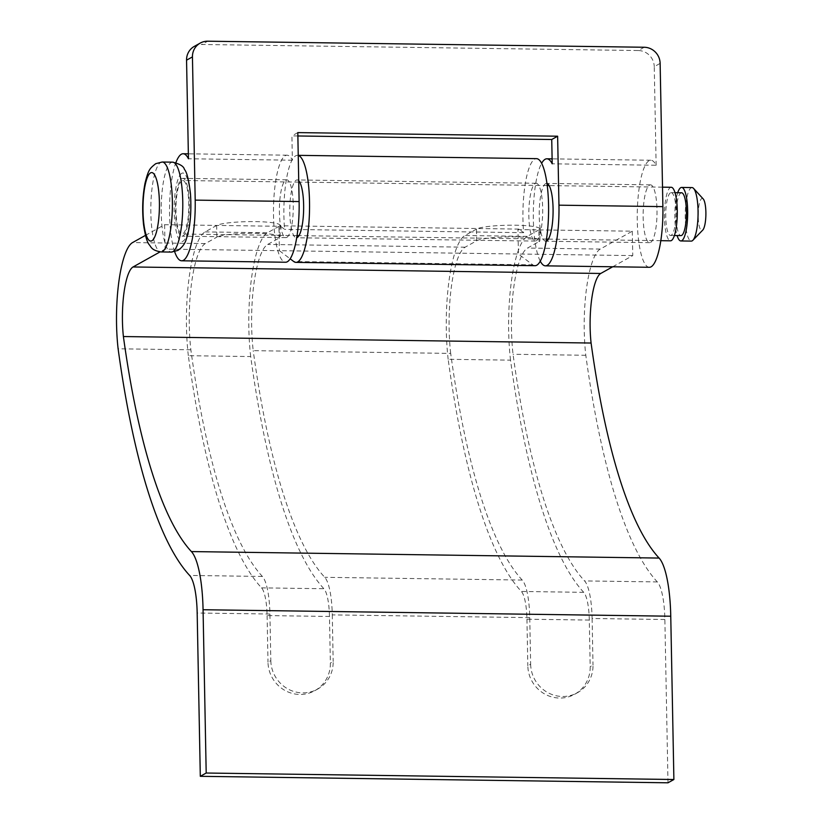 <?xml version="1.0" encoding="UTF-8"?>
<svg xmlns="http://www.w3.org/2000/svg" width="824" height="824" viewBox="0 0 824 824"><rect width="100%" height="100%" fill="white"/><g stroke="black" fill="none" stroke-linecap="round" stroke-linejoin="round"><path stroke-width="0.62" stroke-dasharray="4.12 3.09" d="M298.731 180.775A28.902 6.922 -89.2 0 0 297.114 179.951A28.902 6.922 -89.2 0 0 296.166 180.209A28.902 6.922 -89.2 0 0 289.78 210.738A28.902 6.922 -89.2 0 0 296.31 237.755A28.902 6.922 -89.2 0 0 296.722 237.714M535.209 183.525A28.902 6.922 90.8 0 1 536.156 183.268A28.902 6.922 90.8 0 1 542.697 210.285A28.902 6.922 90.8 0 1 536.311 240.814A28.902 6.922 90.8 0 1 535.353 241.082A28.902 6.922 90.8 0 1 528.823 214.055A28.902 6.922 90.8 0 1 535.209 183.525M535.013 265.699A53.529 12.823 90.8 0 1 532.798 264.854L518.44 254.008L279.398 250.692L290.172 258.829M667.996 782.8L664.865 619.504A44.97 10.774 -89.2 0 0 657.325 581.929A517.101 123.899 90.8 0 1 585.802 355.278A72.8 17.448 90.8 0 1 600.274 249.064L632.296 231.194L517.966 229.608L518.893 229.093L523.642 232.677A53.529 12.823 90.8 0 1 534.735 159.125A53.529 12.823 90.8 0 1 536.496 158.651M298.237 155.437A53.529 12.823 -89.2 0 0 297.454 155.334A53.529 12.823 -89.2 0 0 295.692 155.808A53.529 12.823 -89.2 0 0 284.599 229.35L279.851 225.766L278.924 226.291L279.398 250.692L165.068 249.106L160.062 251.897M589.294 620.07L526.938 619.205A33.187 7.952 -89.2 0 0 521.376 591.467A528.874 126.721 90.8 0 1 448.163 359.295L510.519 360.16A528.874 126.721 90.8 0 0 583.732 592.332A33.187 7.952 -89.2 0 1 589.294 620.07L590.19 666.657A32.115 30.89 -119.2 0 1 574.658 694.271A32.115 30.89 -119.2 0 1 559.62 698.052A32.115 30.89 -119.2 0 1 527.824 665.792L530.646 664.226L529.75 617.629A44.97 10.774 -89.2 0 0 522.22 580.055A517.101 123.899 90.8 0 1 450.687 353.403L253.215 350.663A72.8 17.448 90.8 0 1 267.697 244.44L279.223 238.012A32.115 4.264 178.9 0 0 280.16 236.962A32.115 4.264 178.9 0 0 255.728 233.285A32.115 4.264 178.9 0 0 216.867 237.147L216.64 225.467A32.115 4.264 -1.1 0 1 255.502 221.615A32.115 4.264 -1.1 0 1 279.933 225.292A32.115 4.264 -1.1 0 1 278.996 226.332L279.223 238.012M529.75 617.629L332.278 614.889A44.97 10.774 -89.2 0 0 324.749 577.315A517.101 123.899 90.8 0 1 253.215 350.663M450.687 353.403A72.8 17.448 90.8 0 1 465.158 247.179L476.694 240.752L476.468 229.082A32.115 4.264 -1.1 0 1 515.33 225.22A32.115 4.264 -1.1 0 1 539.761 228.897A32.115 4.264 -1.1 0 1 538.824 229.948L539.051 241.617A32.115 4.264 178.9 0 0 539.988 240.567A32.115 4.264 178.9 0 0 515.556 236.89A32.115 4.264 178.9 0 0 476.694 240.752M329.466 616.455A33.187 7.952 -89.2 0 0 323.904 588.727A528.874 126.721 90.8 0 1 250.692 356.555L188.335 355.69A528.874 126.721 90.8 0 0 261.548 587.862A33.187 7.952 -89.2 0 1 267.1 615.59L329.466 616.455L330.362 663.052A32.115 30.89 -119.2 0 1 314.83 690.666A32.115 30.89 -119.2 0 1 299.792 694.447A32.115 30.89 -119.2 0 1 267.996 662.187L270.818 660.621L269.922 614.024A44.97 10.774 -89.2 0 0 262.392 576.45A517.101 123.899 90.8 0 1 190.859 349.798A72.8 17.448 90.8 0 1 205.331 243.574L216.867 237.147M145.477 235.376L164.604 224.695L278.924 226.291M518.893 229.093L279.851 225.766M664.865 619.504L592.106 618.494A44.97 10.774 -89.2 0 0 584.577 580.92A517.101 123.899 90.8 0 1 513.043 354.269A72.8 17.448 90.8 0 1 527.525 248.045L539.051 241.617M270.818 660.621A32.115 30.89 60.8 0 0 302.604 692.881A32.115 30.89 60.8 0 0 317.642 689.101A32.115 30.89 60.8 0 0 333.174 661.487L330.362 663.052M332.278 614.889L333.174 661.487M530.646 664.226A32.115 30.89 60.8 0 0 562.431 696.486A32.115 30.89 60.8 0 0 577.48 692.706A32.115 30.89 60.8 0 0 593.002 665.092L590.19 666.657M592.106 618.494L593.002 665.092M585.802 355.278L513.043 354.269M190.859 349.798L118.11 348.789M523.642 232.677L284.599 229.35M632.296 231.194L632.76 255.595L612.716 266.78M164.604 224.695L165.068 249.106M632.76 255.595L518.44 254.008L517.966 229.608M448.163 359.295A84.584 20.27 90.8 0 1 464.942 235.51L476.468 229.082M510.519 360.16A84.584 20.27 90.8 0 1 527.298 236.375L538.824 229.948M526.938 619.205L527.824 665.792M188.335 355.69A84.584 20.27 90.8 0 1 205.114 231.905L216.64 225.467M250.692 356.555A84.584 20.27 90.8 0 1 267.47 232.77L278.996 226.332M267.1 615.59L267.996 662.187M671.241 187.285A26.77 6.417 -89.2 0 0 670.355 187.522A26.77 6.417 -89.2 0 0 664.443 215.795A26.77 6.417 -89.2 0 0 670.499 240.814M181.877 180.744A26.77 6.417 -89.2 0 0 175.965 209.018A26.77 6.417 -89.2 0 0 182.022 234.026A26.77 6.417 -89.2 0 0 182.897 233.789A26.77 6.417 -89.2 0 0 188.809 205.526A26.77 6.417 -89.2 0 0 182.763 180.507A26.77 6.417 -89.2 0 0 181.877 180.744M681.561 192.785A21.414 5.129 -89.2 0 0 680.851 192.97A21.414 5.129 -89.2 0 0 676.123 215.589A21.414 5.129 -89.2 0 0 680.964 235.602M670.458 192.826A21.414 5.129 -89.2 0 0 665.73 215.445A21.414 5.129 -89.2 0 0 670.571 235.458A21.414 5.129 -89.2 0 0 671.272 235.262A21.414 5.129 -89.2 0 0 676.01 212.654A21.414 5.129 -89.2 0 0 671.169 192.641A21.414 5.129 -89.2 0 0 670.458 192.826M692.026 187.573A26.77 6.417 -89.2 0 0 691.14 187.81A26.77 6.417 -89.2 0 0 685.228 216.084A26.77 6.417 -89.2 0 0 691.284 241.102M677.709 192.734A26.77 6.417 -89.2 0 0 677.112 235.551M703.212 198.934A16.058 3.852 -89.2 0 0 701.739 198.563A16.058 3.852 -89.2 0 0 698.206 216.63A16.058 3.852 -89.2 0 0 702.357 230.39A16.058 3.852 -89.2 0 0 702.779 230.05M546.158 241.175A28.902 6.922 90.8 0 1 545.745 241.226A28.902 6.922 90.8 0 1 539.215 214.199A28.902 6.922 90.8 0 1 545.601 183.67A28.902 6.922 90.8 0 1 546.549 183.412A28.902 6.922 90.8 0 1 546.961 183.474M649.528 185.112A28.902 6.922 90.8 0 1 650.486 184.854A28.902 6.922 90.8 0 1 657.016 211.871A28.902 6.922 90.8 0 1 650.63 242.4A28.902 6.922 90.8 0 1 649.683 242.668A28.902 6.922 90.8 0 1 643.142 215.641A28.902 6.922 90.8 0 1 649.528 185.112M649.343 267.285A53.529 12.823 90.8 0 1 637.24 217.248A53.529 12.823 90.8 0 1 649.065 160.711A53.529 12.823 90.8 0 1 650.826 160.237A53.529 12.823 90.8 0 1 656.141 165.253L552.204 163.811M540.276 261.177A53.529 12.823 90.8 0 1 533.324 212.139A53.529 12.823 90.8 0 1 541.636 163.307M181.836 178.623A28.902 6.922 90.8 0 1 182.794 178.365A28.902 6.922 90.8 0 1 189.324 205.382A28.902 6.922 90.8 0 1 182.938 235.911A28.902 6.922 90.8 0 1 181.991 236.169A28.902 6.922 90.8 0 1 175.45 209.152A28.902 6.922 90.8 0 1 181.836 178.623M286.865 237.353A28.902 6.922 -89.2 0 0 293.262 206.824A28.902 6.922 -89.2 0 0 286.721 179.807A28.902 6.922 -89.2 0 0 285.774 180.065A28.902 6.922 -89.2 0 0 279.387 210.594A28.902 6.922 -89.2 0 0 285.918 237.611A28.902 6.922 -89.2 0 0 286.865 237.353M297.866 135.97L291.912 135.888L292.376 160.206A53.529 12.823 -89.2 0 0 287.061 155.19A53.529 12.823 -89.2 0 0 285.3 155.664A53.529 12.823 -89.2 0 0 273.475 212.201A53.529 12.823 -89.2 0 0 285.578 262.238M174.657 251.701A53.529 12.823 90.8 0 1 175.893 162.637M292.376 160.206L188.449 158.764M656.141 165.253L654.246 66.672L660.137 63.386M644.244 47.256L638.353 50.542L201.839 44.486L207.73 41.2M638.353 50.542A16.058 15.44 -119.2 0 1 654.246 66.672M194.32 46.381A16.058 15.44 -119.2 0 1 201.839 44.486M297.804 132.602L291.912 135.888M532.798 264.854L293.756 261.538M522.22 580.055L324.749 577.315M465.158 247.179L267.697 244.44M205.331 243.574L132.582 242.565M600.274 249.064L527.525 248.045M269.922 614.024L197.173 613.015M657.325 581.929L584.577 580.92M262.392 576.45L189.633 575.44M527.298 236.375L464.942 235.51M583.732 592.332L521.376 591.467M205.114 231.905L267.47 232.77M261.548 587.862L323.904 588.727M162.225 162.019A44.97 10.774 -89.2 0 0 160.742 162.421A44.97 10.774 -89.2 0 0 150.813 209.914A44.97 10.774 -89.2 0 0 160.979 251.938M172.618 162.163A44.97 10.774 -89.2 0 0 171.145 162.565A44.97 10.774 -89.2 0 0 161.205 210.058A44.97 10.774 -89.2 0 0 171.371 252.082M181.733 173.318A34.258 8.209 -89.2 0 0 174.194 211.84A34.258 8.209 -89.2 0 0 183.041 241.216A34.258 8.209 -89.2 0 0 190.581 202.694A34.258 8.209 -89.2 0 0 181.733 173.318M536.156 183.268L297.114 179.951M298.237 155.345L297.454 155.334M535.353 241.082L296.31 237.755M279.933 225.292L280.16 236.962M317.642 689.101L314.83 690.666M539.761 228.897L539.988 240.567M577.48 692.706L574.658 694.271M660.817 240.68L548.393 239.115M546.487 239.094L298.957 235.654M297.052 235.623L182.022 234.026M674.413 235.51L670.571 235.458M675.011 192.692L671.169 192.641M662.517 187.161L549.134 185.596M547.239 185.565L299.699 182.125M298.752 182.114L182.763 180.507M650.486 184.854L546.549 183.412M650.826 160.237L552.111 158.867M286.721 179.807L182.794 178.365M287.061 155.19L188.356 153.82M285.918 237.611L181.991 236.169M649.683 242.668L545.745 241.226"/><path stroke-width="1.24" d="M296.722 237.714A28.902 6.922 -89.2 0 0 297.268 237.497A28.902 6.922 -89.2 0 0 303.613 210.388A28.902 6.922 -89.2 0 0 298.731 180.775M298.237 155.345L536.496 158.651A53.529 12.823 90.8 0 1 548.599 208.678A53.529 12.823 90.8 0 1 536.774 265.215A53.529 12.823 90.8 0 1 535.013 265.699L295.971 262.382A53.529 12.823 -89.2 0 0 297.732 261.898A53.529 12.823 -89.2 0 0 309.556 206.999A53.529 12.823 -89.2 0 0 298.237 155.437M290.172 258.829L293.756 261.538A53.529 12.823 -89.2 0 0 295.971 262.382M612.716 266.78L600.748 273.465A48.173 11.546 -89.2 0 0 591.086 343.031A492.474 118.007 -89.2 0 0 659.097 558.064A69.587 16.676 90.8 0 1 670.757 616.218L673.888 779.514L667.996 782.8L200.304 776.311L197.173 613.015A44.97 10.774 -89.2 0 0 189.633 575.44A517.101 123.899 90.8 0 1 118.11 348.789A72.8 17.448 90.8 0 1 132.582 242.565L145.477 235.376M160.062 251.897L133.045 266.966A48.173 11.546 -89.2 0 0 123.394 336.542A492.474 118.007 -89.2 0 0 191.405 551.575A69.587 16.676 90.8 0 1 203.065 609.729L206.196 773.025L200.304 776.311M591.086 343.031L123.394 336.542M673.888 779.514L206.196 773.025M660.817 240.68L670.499 240.814A26.77 6.417 -89.2 0 0 671.375 240.567A26.77 6.417 -89.2 0 0 677.287 212.304A26.77 6.417 -89.2 0 0 671.241 187.285L662.517 187.161M674.413 235.51L680.964 235.602A21.414 5.129 -89.2 0 0 681.664 235.407A21.414 5.129 -89.2 0 0 686.402 212.798A21.414 5.129 -89.2 0 0 681.561 192.785L675.011 192.692M677.112 235.551A26.77 6.417 -89.2 0 0 680.892 240.958L691.284 241.102A26.77 6.417 -89.2 0 0 692.16 240.855A26.77 6.417 -89.2 0 0 692.881 240.289A26.77 6.417 -89.2 0 0 698.062 214.425A26.77 6.417 -89.2 0 0 693.592 188.428A26.77 6.417 -89.2 0 0 692.026 187.573L681.633 187.429A26.77 6.417 -89.2 0 0 680.748 187.666A26.77 6.417 -89.2 0 0 677.709 192.734M680.892 240.958A26.77 6.417 -89.2 0 0 681.767 240.711A26.77 6.417 -89.2 0 0 687.679 212.448A26.77 6.417 -89.2 0 0 681.633 187.429M692.881 240.289L702.779 230.05A16.058 3.852 -89.2 0 0 705.89 214.539A16.058 3.852 -89.2 0 0 703.212 198.934L693.592 188.428M546.961 183.474A28.902 6.922 90.8 0 1 553.089 211.284A28.902 6.922 90.8 0 1 546.703 240.958A28.902 6.922 90.8 0 1 546.158 241.175M175.893 162.637A53.529 12.823 90.8 0 1 181.373 154.222A53.529 12.823 90.8 0 1 183.134 153.748A53.529 12.823 90.8 0 1 188.449 158.764L186.554 60.183A16.058 15.44 -119.2 0 1 194.32 46.381L200.211 43.095A16.058 15.44 60.8 0 1 207.73 41.2L644.244 47.256A16.058 15.44 60.8 0 1 660.137 63.386L662.887 206.618A53.529 12.823 90.8 0 1 651.104 266.811A53.529 12.823 90.8 0 1 649.343 267.285L545.406 265.843A53.529 12.823 90.8 0 1 540.276 261.177M200.211 43.095A16.058 15.44 60.8 0 0 192.445 56.897L195.195 200.119A53.529 12.823 90.8 0 1 183.412 260.312A53.529 12.823 90.8 0 1 181.651 260.796L285.578 262.238A53.529 12.823 -89.2 0 0 287.339 261.754A53.529 12.823 -89.2 0 0 299.122 201.561L297.804 132.602L557.632 136.207L558.96 205.176A53.529 12.823 90.8 0 1 547.167 265.359A53.529 12.823 90.8 0 1 545.406 265.843M541.636 163.307A53.529 12.823 90.8 0 1 545.128 159.269A53.529 12.823 90.8 0 1 546.889 158.795A53.529 12.823 90.8 0 1 552.204 163.811L551.74 139.503L297.866 135.97M181.651 260.796A53.529 12.823 90.8 0 1 174.657 251.701M557.632 136.207L551.74 139.503M659.097 558.064L191.405 551.575M670.757 616.218L203.065 609.729M600.748 273.465L133.045 266.966M160.979 251.938A44.97 10.774 -89.2 0 0 162.462 251.536A44.97 10.774 -89.2 0 0 172.391 204.043A44.97 10.774 -89.2 0 0 162.225 162.019L155.736 163.677C149.494 168.652 148.433 169.713 145.024 183.227C142.521 196.328 142.027 210.079 143.53 224.488C145.096 235.314 146.981 242.04 149.185 244.666C151.317 246.963 151.194 250.238 160.979 251.938L171.371 252.082A44.97 10.774 -89.2 0 0 172.855 251.68A44.97 10.774 -89.2 0 0 182.784 204.187A44.97 10.774 -89.2 0 0 172.618 162.163L162.225 162.019M150.555 172.886A34.258 8.209 -89.2 0 0 143.016 211.407A34.258 8.209 -89.2 0 0 151.863 240.783A34.258 8.209 -89.2 0 0 159.403 202.261A34.258 8.209 -89.2 0 0 150.555 172.886M299.122 201.561L195.195 200.119M192.445 56.897L186.554 60.183M662.887 206.618L558.96 205.176M172.618 162.163C179.92 163.976 183.845 166.386 184.401 169.404C186.863 171.969 188.892 180.178 190.499 194.062C191.59 212.355 190.22 227.3 186.368 238.929C185.081 243.585 182.248 247.416 177.86 250.424L171.371 252.082M548.393 239.115L546.487 239.094M298.957 235.654L297.052 235.623M549.134 185.596L547.239 185.565M299.699 182.125L298.752 182.114M552.111 158.867L546.889 158.795M188.356 153.82L183.134 153.748"/></g></svg>
